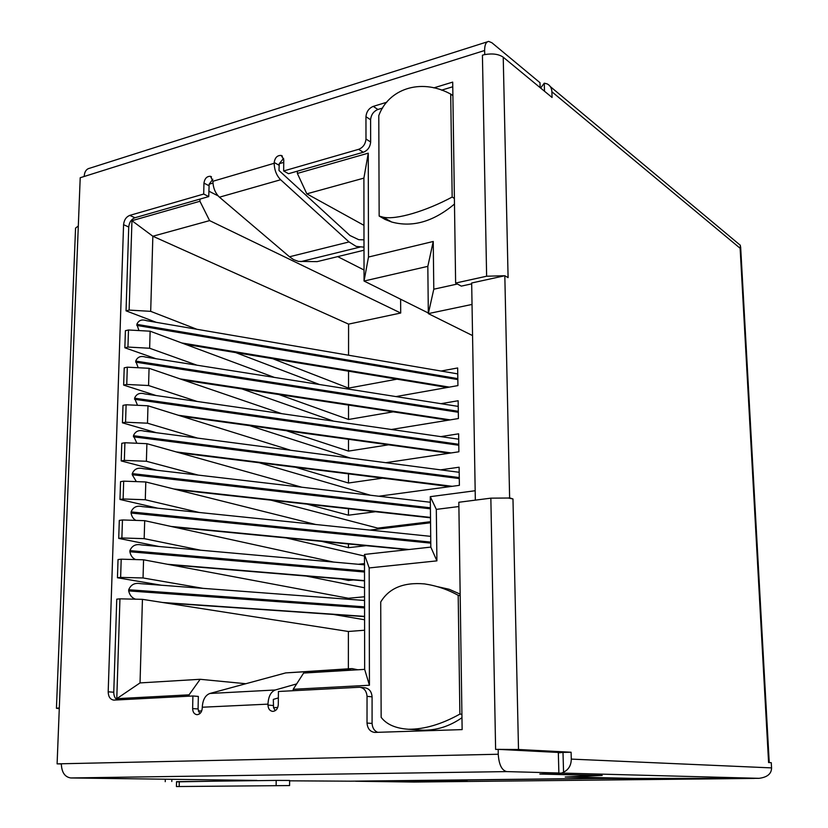 <?xml version="1.0" encoding="UTF-8"?>
<svg xmlns="http://www.w3.org/2000/svg" width="828" height="828" viewBox="0 0 828 828"><rect width="100%" height="100%" fill="white"/><g stroke="black" fill="none" stroke-linecap="round" stroke-linejoin="round"><path stroke-width="1.24" d="M498.208 749.371L495.62 749.423L490.849 498.156L458.826 502.265L462.138 729.603L374.711 732.418C370.106 731.766 367.539 728.65 367.021 723.061L367.042 696.348C366.556 690.966 364.113 687.933 359.735 687.25L278.425 691.483L278.291 704.597C277.877 708.799 276.014 711.066 272.712 711.387C269.773 710.931 268.189 708.82 267.972 705.073L267.982 704.142L202.27 707.226L202.249 708.137C201.825 712.183 200.076 714.367 197.002 714.688C194.259 714.253 192.8 712.225 192.634 708.582L192.903 695.975L113.788 700.115C110.207 699.505 108.344 696.731 108.189 691.794L113.767 692.239C113.767 695.893 114.957 698.459 117.317 699.95M540.125 87.633L539.991 82.697L491.853 42.714L488.655 41.4C485.995 41.824 484.649 44.857 484.618 50.498L80.212 177.73L57.101 763.861L498.239 754.246L498.208 749.361M484.618 50.498L484.753 54.544L482.424 55.217L486.626 276.221L455.628 283.052L452.699 82.107L433.8 87.882M386.759 102.248L373.262 106.377C368.895 108.23 366.452 111.677 365.955 116.707L365.986 139.032L370.654 142.002C370.137 147.094 367.684 150.52 363.306 152.259L288.517 173.704L283.652 170.972L283.766 159.669L281.251 155.447C277.349 155.219 274.999 157.568 274.171 162.495L274.161 163.292C274.389 170.082 276.542 175.557 280.64 179.748L349.033 241.942L289.5 256.773L219.451 197.188C215.27 193.183 213.086 187.873 212.91 181.27L210.509 176.312C206.917 176.167 204.723 178.434 203.947 183.123L203.709 194.052L129.779 215.383C126.146 216.895 124.076 219.989 123.569 224.688L108.189 691.794M283.652 170.972L358.607 149.34C362.995 147.601 365.459 144.165 365.986 139.032M296.662 683.907L275.3 689.983C270.839 691.763 268.396 696.483 267.982 704.142M202.27 707.226C202.756 699.795 205.292 695.21 209.898 693.471L285.712 672.905L351.082 668.631M199.714 713.746L198.078 708.975L198.337 696.42L192.903 695.975M275.289 710.641L273.53 707.661L277.753 707.464M198.316 711.066L201.711 710.91M273.53 707.661L273.323 699.391L278.353 697.921M283.631 158.324L279.243 163.696L278.995 170.496L349.996 235.535L358.772 239.706L363.989 239.83M212.827 179.231L209.153 184.199L208.739 196.578L203.709 194.052M129.779 215.383L134.933 217.743L208.739 196.578M365.955 116.707L370.602 119.77L370.654 142.002M373.262 106.377L377.889 109.482C373.531 111.335 371.099 114.761 370.602 119.77M452.761 86.764L441.583 90.159M382.65 108.044L377.889 109.482M455.628 283.052L461.289 286.126L471.681 283.859M484.794 54.596C492.629 53.251 498.766 54.12 503.227 57.194L508.092 277.628L504.821 275.734L486.626 276.221M503.486 276.024L471.67 283L475.334 500.143M503.227 57.194L552.059 97.476L551.893 91.763L740.128 248.276L740.377 245.316L550.32 86.598M84.156 176.488C84.508 171.696 86.36 168.933 89.703 168.229L487.361 41.814M540.622 88.047L544.265 83.183L544.493 91.235M414.114 782.046L355.667 781.249L595.477 778.537L755.933 778.33M498.239 754.246C498.953 764.648 501.789 770.433 506.757 771.603L558.879 772.99L539.825 774.045L597.785 775.484L565.203 777.006L617.253 778.154L350.637 781.187L289.624 780.825M561.767 773.073L759.059 778.33L634.652 778.434L569.312 776.985L602.184 775.463L544.514 774.014L561.767 773.073L563.558 772.193L562.999 752.414L571.092 752.238L571.289 759.11C571.175 765.362 568.598 769.719 563.558 772.193M467.147 780.452L407.262 781.115L467.147 780.452M61.334 763.768C61.624 772.296 64.77 777.026 70.773 777.958L256.908 780.431L176.519 781.86M289.583 785.565L289.634 780.462L276.179 780.411L176.53 781.663L176.416 786.548L289.583 785.565L176.416 786.548M571.289 759.11L771.561 767.898C771.52 773.766 767.349 777.254 759.059 778.33M771.561 767.898L771.272 762.681L768.591 762.536L740.128 248.276M490.849 498.156L508.247 498.021L512.977 498.963L509.624 497.845L504.821 275.734M558.879 772.99L558.32 752.445L498.27 749.371L518.504 749.495L571.092 752.238M508.247 498.021L509.624 497.845M128.485 329.979L125.401 330.703L124.852 347.77L127.947 347.067L128.485 329.979L150.127 331.2L149.64 348.246L127.947 347.067M127.305 367.177L124.21 367.839L123.651 385.092L126.756 384.451L127.305 367.177L149.061 368.294L148.564 385.527L126.756 384.451M126.115 404.768L122.999 405.378L122.44 422.808L125.556 422.218L126.115 404.768L147.984 405.792L147.487 423.201L125.556 422.218M124.904 442.752L121.778 443.311L121.209 460.927L124.345 460.399L124.904 442.752L146.898 443.673L146.39 461.268L124.345 460.399M123.682 481.151L120.546 481.658L119.967 499.46L123.124 498.984L123.682 481.151L145.8 481.968L145.293 499.75L123.124 498.984M122.451 519.963L119.294 520.408L118.714 538.397L121.882 537.983L122.451 519.963L144.693 520.667L144.175 538.645L121.882 537.983M121.209 559.19L118.031 559.573L117.452 577.758L120.629 577.406L121.209 559.19L143.565 559.79L143.047 577.954L120.629 577.406M363.968 225.34L306.826 193.835L363.896 178.123L368.263 153.159L297.356 173.425L297.376 171.158M368.263 153.159L368.491 257.042L433.241 241.476L433.789 289.21L457.398 284.014M385.134 218.302L385.134 219.461L391.623 221.997C412.447 227.7 433.396 221.718 454.479 204.04M199.983 199.093L199.931 201.266L209.598 220.61L400.7 313.025L348.578 324.121L348.557 355.222M134.933 217.743C131.31 219.234 129.24 222.328 128.733 227.007L126.042 310.831L129.116 310.086L131.952 220.693L199.931 201.266M245.844 683.721L200.148 679.291L140.036 682.914L116.779 698.677L189.053 694.837L189.022 696.182M116.779 698.677L119.946 598.841L116.758 599.161L113.767 692.239M293.184 690.707L293.195 689.3L303.628 673.06L364.662 669.376L369.433 685.242L293.195 689.3M458.888 506.539L436.315 509.386L436.905 560.866L369.174 567.936L369.433 685.242M360.356 687.312L364.786 687.778C369.153 688.461 371.586 691.483 372.082 696.834L372.082 723.424C372.372 727.874 374.246 730.845 377.703 732.335M460.161 594.121L449.2 589.288L437.691 586.71M418.326 729.923L422.197 730.172C436.201 730.565 449.459 726.415 461.972 717.71M452.895 95.665L450.701 94.05L452.171 197.054C425.975 211.109 396.022 220.134 383.167 217.184L379.152 216.056L378.779 115.641C388.311 89.3 420.096 77.925 449.821 93.616L450.701 94.05M380.714 602.018L381.149 717.327C386.552 724.438 395.66 728.412 408.473 729.261C424.443 729.344 441.583 724.293 459.882 714.098L458.184 595.311C447.679 589.484 436.449 585.686 424.505 583.906C403.598 582.105 389.005 588.149 380.714 602.018M454.396 198.461L452.171 197.054M385.134 219.461L379.152 216.056M460.192 595.736L458.184 595.311M461.921 714.274L459.882 714.098M363.896 178.123L364.051 281.034L427.828 266.347L428.324 313.615L472.032 304.435M433.789 289.21L428.324 313.615L472.56 335.588M427.828 266.347L433.241 241.476M364.599 630.232L348.381 631.485L348.36 668.796M364.548 596.771L348.402 598.261L348.402 599.265M348.422 579.548L348.422 580.459L353.411 579.962M358.265 564.272L364.496 563.609M348.443 543.965L348.443 547.691L366.059 545.673M369.93 530.086L430.56 522.758M348.464 508.734L348.464 515.202L375.498 511.725M378.82 496.231L459.385 485.343L459.116 467.209L440.558 469.859M348.484 473.844L348.484 483.014L382.784 478.108M385.786 462.697L458.888 451.788L458.629 433.82L440.806 436.615M348.505 439.295L348.505 451.105L388.539 444.822M391.385 429.484L458.401 418.544L458.143 400.742L440.962 403.681M348.526 405.078L348.526 419.475L393.186 411.837M395.97 396.581L457.925 385.6L457.656 367.963L441.034 371.037M348.547 371.192L348.536 388.115L396.985 379.172M400.607 299.219L400.7 313.025M189.053 694.837L200.148 679.291M129.116 310.086L150.696 311.349L152.849 236.239L131.952 220.693M119.946 598.841L142.437 599.337L140.036 682.914M348.536 388.115L272.712 358.7M196.909 329.285L150.696 311.349M126.042 310.831L156.213 322.32M235.69 352.593L319.504 384.523M209.598 220.61L152.849 236.239L348.578 324.121M348.526 419.475L278.881 394.532M196.981 365.2L149.64 348.246M274.358 377.402L150.127 331.2M348.505 451.105L286.364 430.726M197.188 401.476L148.564 385.527M281.779 413.679L149.061 368.294M348.484 483.014L295.555 467.261M197.581 438.105L147.487 423.201M290.763 450.287L147.984 405.792M348.464 515.202L307.043 504.149M198.234 475.106L146.39 461.268M301.837 487.226L146.898 443.673M348.443 547.691L321.709 541.377M199.227 512.48L145.293 499.75M315.727 524.497L145.8 481.968M348.422 580.459L340.939 578.927M200.749 550.227L144.175 538.645M333.612 562.077L144.693 520.667M203.077 588.356L143.047 577.954M348.402 598.261L143.565 559.79M348.381 631.485L142.437 599.337M297.356 173.425L306.826 193.835M428.324 313.005L364.051 281.034L368.491 257.042M208.853 191.164L218.116 195.874M337.689 256.618L364.041 270.011M209.153 184.199L212.962 183.081M279.243 163.696L283.735 162.381M364.009 250.211L317.155 261.627L298.432 261.41L293.557 259.609L289.5 256.773M363.999 247.148L356.154 246.392L349.033 241.942M124.852 347.77L156.099 358.752M241.993 388.943L333.601 421.152M117.452 577.758L161.388 585.23M333.394 614.459L364.579 619.758M123.651 385.092L156.14 395.546M249.663 425.654L350.347 458.07M122.44 422.808L156.368 432.723M259.133 462.728L370.509 495.258M121.209 460.927L156.865 470.263M270.994 500.164L377.744 528.119L377.744 529.144M119.967 499.46L157.724 508.195M286.188 537.941L364.486 556.064M118.714 538.397L159.131 546.521M306.174 576.05L364.527 587.776M138.949 330.569L136.837 324.348C138.566 320.322 141.764 319.09 146.442 320.653L457.749 373.894M138.204 367.736L135.709 361.08C137.5 356.909 140.801 355.585 145.624 357.096L458.226 406.403M137.52 405.296L134.571 398.196C136.423 393.88 139.828 392.451 144.807 393.911L458.712 439.202M136.899 443.259L133.432 435.704C135.337 431.233 138.856 429.691 143.979 431.098L459.198 472.291M136.351 481.617L132.232 474.723L132.273 473.606C134.239 468.969 137.862 467.323 143.151 468.658L430.332 502.254M135.916 520.388C133.349 519.053 131.735 516.6 131.062 513.039L131.093 511.901C133.132 507.098 136.868 505.339 142.312 506.612L430.705 536.358M135.626 559.573C132.625 558.289 130.7 555.681 129.882 551.759L129.913 550.62C132.004 545.642 135.864 543.748 141.474 544.938L364.496 564.831M135.564 599.182C132.004 598.002 129.706 595.249 128.682 590.902L128.713 589.743C130.876 584.589 134.84 582.56 140.625 583.668L364.548 600.476M367.042 696.348L372.082 696.834M367.021 723.061L372.082 723.424M183.505 343.61L447.71 387.411M180.028 415.77L449.118 453.247M177.968 452.409L449.925 486.616M430.539 521.712L377.744 528.119M181.86 379.514L448.383 420.179M475.168 490.735L430.281 496.665L430.819 547.101L364.475 554.439L364.662 669.376M364.475 554.439L369.174 567.936M430.819 547.101L436.905 560.866M430.281 496.665L436.315 509.386M558.331 752.869L562.999 752.414M427.217 781.404L427.217 780.887M57.101 763.861L61.324 763.965M78.298 225.992L75.555 228.104L56.439 708.282L59.274 708.706M59.305 707.909L56.439 708.282M544.265 83.183L547.049 83.856C550.061 85.315 551.676 87.944 551.893 91.763M357.872 669.79L352.014 668.579L343.134 670.68M212.91 181.27L274.161 163.292M275.3 689.983L209.898 693.471M192.634 708.582L198.078 708.975M267.972 705.073L273.261 705.497M358.607 149.34L363.295 152.259M754.204 778.413L413.969 782.046M70.773 777.958L506.757 771.603M518.504 749.495L512.977 498.963M203.947 183.123L208.966 185.689M219.451 197.188L280.64 179.748M274.171 162.495L279.057 165.238M360.014 247.096L300.802 261.638M123.569 224.688L128.733 227.007M364.568 607.907L128.682 590.902M128.713 589.743L364.558 606.852M364.579 616.384L162.723 602.505M164.544 602.784L364.579 616.529M457.832 379.586L136.806 325.425M136.837 324.348L457.822 378.634M449.325 387.121L181.787 342.968M458.795 445.267L134.54 399.293M134.571 398.196L458.784 444.294M451.167 452.937L178.289 415.232M459.292 478.563L133.391 436.811M133.432 435.704L459.271 477.58M452.254 486.305L176.209 451.912M430.405 508.806L132.232 474.723M132.273 473.606L430.394 507.802M430.498 517.428L173.808 488.975M175.577 489.42L430.498 517.645M430.777 543.127L131.062 513.039M131.093 511.901L430.767 542.112M409.042 549.513L170.941 526.422M172.731 526.815L408.09 549.616M364.506 572.013L129.882 551.759M129.913 550.62L364.506 570.968M364.517 580.614L167.391 564.261M169.191 564.603L364.517 580.79M450.204 419.879L180.131 378.913M458.308 412.272L135.678 362.167M135.709 361.08L458.298 411.309M171.8 781.497L171.851 779.283M276.179 780.411L276.128 785.544M179.283 781.591L179.179 786.486M348.785 669.065L285.712 672.905M740.636 246.796L769.233 762.578M754.38 778.413L414.031 782.046M391.623 221.997L383.167 217.184M422.197 730.172L408.577 729.271M211.482 176.819L210.509 176.312M282.389 156.099L281.251 155.447M165.372 602.919L364.579 616.601M185.368 344.303L447.368 387.473M181.611 416.267L448.807 453.133M179.407 452.812L449.138 486.367M176.871 489.741L430.498 517.81M173.87 527.063L407.469 549.678M170.185 564.789L364.517 580.883M183.588 380.104L448.321 420.189M165.3 779.189L165.238 781.684"/></g></svg>
